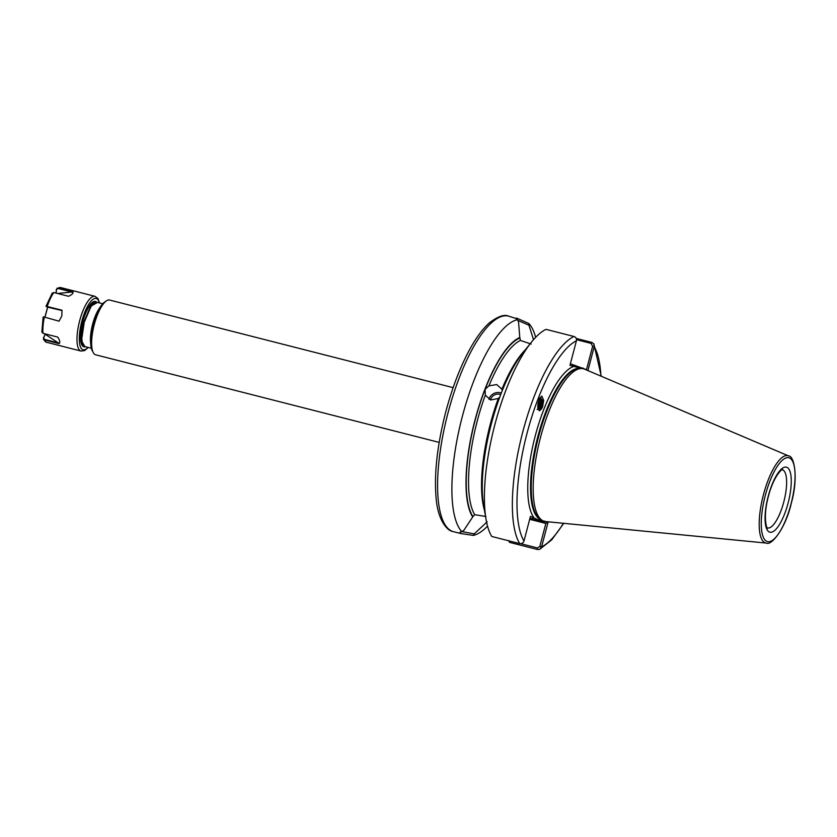 <?xml version="1.0" encoding="UTF-8"?>
<svg xmlns="http://www.w3.org/2000/svg" width="837" height="837" viewBox="0 0 837 837"><rect width="100%" height="100%" fill="white"/><g stroke="black" fill="none" stroke-linecap="round" stroke-linejoin="round"><path stroke-width="1.26" d="M109.814 300.106A28.249 8.82 104.3 0 0 109.626 300.054A28.249 8.82 104.3 0 0 106.435 300.86A28.249 8.82 104.3 0 0 94.1 325.248A28.249 8.82 104.3 0 0 93.242 352.565A28.249 8.82 104.3 0 0 95.481 354.752A28.249 8.82 104.3 0 0 95.669 354.804A28.249 8.82 104.3 0 0 95.857 354.846M499.856 396.884L498.318 398.454L490.67 400.002L485.314 395.137L485.125 389.278L488.923 385.867L496.676 384.549L501.928 389.184L502.19 390.816M501.321 393.034A8.83 7.815 -24.4 0 0 500.4 392.741A8.83 7.815 -24.4 0 0 488.965 399.354M485.596 395.828L485.314 395.137A93.577 29.222 -75.7 0 0 474.715 514.671L485.899 516.502M500.714 394.593A7.062 6.257 -24.4 0 0 499.794 394.29A7.062 6.257 -24.4 0 0 490.566 399.971M539.038 410.716A7.24 5.524 85.5 0 0 541.508 408.854A7.24 5.524 85.5 0 0 542.418 407.19A7.24 5.524 85.5 0 0 540.116 397.523M539.792 398.056L537.793 405.014L539.541 410.8L542.418 407.19L543.705 400.536L541.884 396.1L539.792 398.056M533.514 339.676L528.953 325.237L517.726 320.309M85.259 346.675L87.362 347.209M96.234 302.345L95.397 301.895M97.5 302.429L91.85 305.631L90.668 307.263L84.244 322.214L81.827 338.493L82.141 342.103L84.924 346.591M96.046 302.387L95.073 301.812M90.71 304.448L91.191 305.463M91.045 306.708L90.678 304.48M581.799 368.521L569.966 365.392L576.411 340.805C576.724 338.671 575.919 337.227 573.973 336.484L546.017 329.359A111.237 34.736 -75.7 0 0 531.286 342.354A111.237 34.736 -75.7 0 0 486.088 519.578A111.237 34.736 -75.7 0 0 491.748 536.465L519.704 543.6C521.765 543.883 523.188 543.025 523.983 541.026L530.449 516.366L539.331 520.29L543.579 521.064M766.305 543.077L545.64 521.556A78.741 24.587 -75.7 0 1 543.956 521.2A78.741 24.587 -75.7 0 1 542.449 520.52A78.741 24.587 -75.7 0 1 540.106 438.975A78.741 24.587 -75.7 0 1 581.213 368.521A78.741 24.587 -75.7 0 1 583.912 368.908A78.741 24.587 -75.7 0 1 584.508 369.138L788.538 455.914C794.428 455.652 798.393 478.115 791.457 502.598C785.953 527.676 771.484 546.184 766.305 543.077A45.02 14.062 -75.7 0 1 765.342 542.868A45.02 14.062 -75.7 0 1 763.396 494.897A45.02 14.062 -75.7 0 1 788.192 455.788A45.02 14.062 -75.7 0 1 788.538 455.914M487.532 526.096A111.237 34.736 -75.7 0 1 473.271 535.408L460.946 533.567L460.005 532.144L461.815 531.61A111.237 34.736 -75.7 0 1 462.296 416.606A111.237 34.736 -75.7 0 1 517.402 319.724C515.299 318.227 515.289 317.788 517.392 318.416L528.858 323.521A111.237 34.736 -75.7 0 1 535.659 337.321M515.874 318.437L508.519 316.124A111.237 34.736 -75.7 0 0 447.68 414.148A111.237 34.736 -75.7 0 0 452.817 531.495A111.237 34.736 -75.7 0 0 453.549 531.704L460.946 533.567M537.092 409.481L540.482 407.87L541.246 406.227L540.43 400.452L539.279 399.071M538.128 409.492A5.828 4.447 85.5 0 0 540.712 407.849A5.828 4.447 85.5 0 0 541.393 401.195L539.645 398.307M537.982 408.969L539.656 406.353L538.756 400.431M538.944 399.898L540.189 406.311L538.045 409.23M537.846 408.079L538.599 406.437L538.348 401.791M539.436 398.726L541.393 401.195M537.741 407.337L538.118 402.827M501.666 388.525L501.928 389.184A93.577 29.222 -75.7 0 1 525.395 349.74M487.165 521.786L474.223 533.88L461.836 531.6L463.792 530.417L472.685 516.984A95.952 29.965 -75.7 0 1 474.966 420.184A95.952 29.965 -75.7 0 1 519.777 337.489L520.426 340.439L531.139 344.059M472.685 516.984L474.715 514.671M576.201 338.43L591.958 342.448L593.872 343.881L594.197 346.706L587.94 370.592M546.32 521.629L548.068 522.204L541.591 546.864L539.687 549.313L537.563 549.522L509.607 542.386L508.519 540.566M517.402 319.724L518.532 321.774L519.777 337.489M486.088 519.578L483.702 505.998A95.952 29.965 -75.7 0 1 522.686 353.13L531.286 342.354M528.858 323.521L528.953 325.237M474.223 533.88L473.271 535.408M516.743 318.227L517.392 318.416M93.242 352.565L92.206 350.577A26.481 8.265 -75.7 0 1 93.012 324.965A26.481 8.265 -75.7 0 1 104.573 302.105L106.435 300.86M520.75 543.684L537.448 547.942L539.834 546.394L545.923 523.198L529.967 518.187M529.675 519.306L545.63 523.376M570.384 363.802L586.486 369.672L592.627 346.277L591.11 343.4L576.505 339.676M600.935 376.116A107.711 33.637 -75.7 0 0 594.197 346.706L592.627 346.277M583.535 368.793L583.107 368.018M531.757 518.773L533.828 517.486A80.153 25.026 -75.7 0 1 535.241 435.92A80.153 25.026 -75.7 0 1 573.429 366.543L572.246 364.419M539.834 546.394L541.591 546.864A107.711 33.637 -75.7 0 0 563.406 523.292M545.923 523.198L548.068 522.204M544.688 521.085L542.617 522.382M91.285 306.373L89.674 308.476L83.784 322.14L81.545 337.008L82.005 341.161M93.817 303.58L91.547 303.611M81.67 343.725L82.549 343.787M92.855 304.48L91.924 303.318M59.05 321.178L43.629 316.878L59.05 321.178L61.833 315.967L62.011 310.213L47.678 307.158L44.999 317.171M56.058 293.086L56.382 289.32L58.171 288.116L72.965 291.893L57.565 293.473M52.082 293.672L53.809 292.521L68.571 296.277C72.034 294.624 73.499 293.17 72.965 291.893M52.302 293.002L46.025 306.216L62.011 310.213M84.516 346.476L80.718 338.849C80.425 333.953 81.137 328.177 82.863 321.534C85.866 309.135 92.551 301.644 92.614 302.889L94.822 302.879M81.304 342.595L82.11 341.904M82.016 341.276L81.179 342.082M90.396 307.399L90.103 305.16M92.363 305.013L91.819 303.507M91.411 303.737L91.944 305.515M93.89 303.528L93.033 302.722M81.775 343.976L82.947 344.792M80.718 338.849L82.434 322.82M41.976 331.536L42.938 333.325L57.732 337.091C59.856 340.377 60.316 342.563 59.124 343.662L44.361 339.895L43.398 338.043L45.282 334.068M44.916 317.15L47.594 307.127M42.938 333.325A28.249 8.82 104.3 0 1 44.288 317.422L43.126 317.118L41.85 332.163M61.404 310.422L47.678 307.158M53.809 292.521A28.249 8.82 104.3 0 0 47.217 306.447L46.244 306.614M72.223 292.082L58.015 288.462L56.487 289.497L56.184 293.117M45.25 333.911L43.67 337.918L44.445 339.383L58.318 342.919L45.365 334.361M58.318 342.919L59.124 343.662M90.72 343.494A22.955 7.167 -75.7 0 1 99.865 307.608M786.675 467.245A33.553 10.473 -75.7 0 1 788.13 502.985A33.553 10.473 -75.7 0 1 769.653 532.123A33.553 10.473 -75.7 0 1 768.188 496.383A33.553 10.473 -75.7 0 1 786.675 467.245M767.519 527.948A30.017 9.374 104.3 0 0 783.924 501.447A30.017 9.374 104.3 0 0 782.522 469.829A30.017 9.374 104.3 0 0 782.354 469.777L782.365 469.777C783.861 467.59 774.068 473.962 768.282 496.728C762.162 519.871 767.759 530.689 767.529 527.959L767.529 527.959M541.089 519.735A78.04 24.367 -75.7 0 1 537.396 438.285A78.04 24.367 -75.7 0 1 579.643 368.562M542.449 520.52L540.451 519.358A78.113 24.388 -75.7 0 1 538.118 438.473A78.113 24.388 -75.7 0 1 578.901 368.573L581.213 368.521M540.943 519.641A78.04 24.367 -75.7 0 1 537.636 438.347A78.04 24.367 -75.7 0 1 579.466 368.562M789.134 457.829A43.273 13.518 -75.7 0 1 791.017 503.947A43.273 13.518 -75.7 0 1 767.184 541.539A43.273 13.518 -75.7 0 1 765.3 495.42A43.273 13.518 -75.7 0 1 789.134 457.829M484.456 510.277A93.577 29.222 -75.7 0 1 498.318 398.454M488.923 385.867A93.577 29.222 -75.7 0 1 520.426 340.439M472.842 516.387A95.345 29.776 -75.7 0 1 485.125 389.278A95.345 29.776 -75.7 0 1 519.62 338.096M523.983 541.026A107.711 33.637 -75.7 0 1 527.017 433.357A107.711 33.637 -75.7 0 1 576.411 340.805M519.704 543.6A111.237 34.736 -75.7 0 1 522.727 432.133A111.237 34.736 -75.7 0 1 573.973 336.484M591.958 342.448L591.11 343.4M537.448 547.942L537.563 549.522M44.445 339.383L44.361 339.895A28.249 8.82 104.3 0 0 46.903 342.364L81.043 351.069A28.249 8.82 -75.7 0 1 79.724 320.529A28.249 8.82 -75.7 0 1 94.999 296.319L97.929 298.527L99.613 302.963M99.31 302.889A26.481 8.265 104.3 0 0 81.869 321.146A26.481 8.265 104.3 0 0 79.902 345.043A26.481 8.265 104.3 0 0 87.969 347.376M94.999 296.319L60.871 287.614A28.249 8.82 104.3 0 0 58.171 288.116L58.015 288.462M85.353 346.696A23.394 7.303 -75.7 0 1 82.779 321.492A23.394 7.303 -75.7 0 1 96.768 302.303M91.348 348.234L87.215 347.177M439.174 442.396L95.669 354.804M453.549 531.704L452.597 531.432C447.837 530.972 437.761 521.127 436.035 497.304C434.141 474.004 437.113 446.581 444.949 415.026C451.133 390.963 458.969 369.881 468.448 351.781C475.353 338.744 482.384 329.056 489.551 322.726C498.005 316.355 504.334 314.157 508.519 316.124M593.872 343.881L601.259 376.263M563.761 523.324L551.771 539.781L539.687 549.313M453.131 387.646L109.626 300.054M102.7 303.747L97.343 302.387M90.532 307.461L88.942 306.792M81.838 339.1L80.729 338.985M90.741 307.022L91.85 305.631M81.827 340.345L82.141 342.103M46.903 342.364C46.359 342.699 45.188 341.622 43.388 339.152M60.871 287.614L57.073 288.231M81.043 351.069L84.663 350.546L88.262 347.449"/></g></svg>
